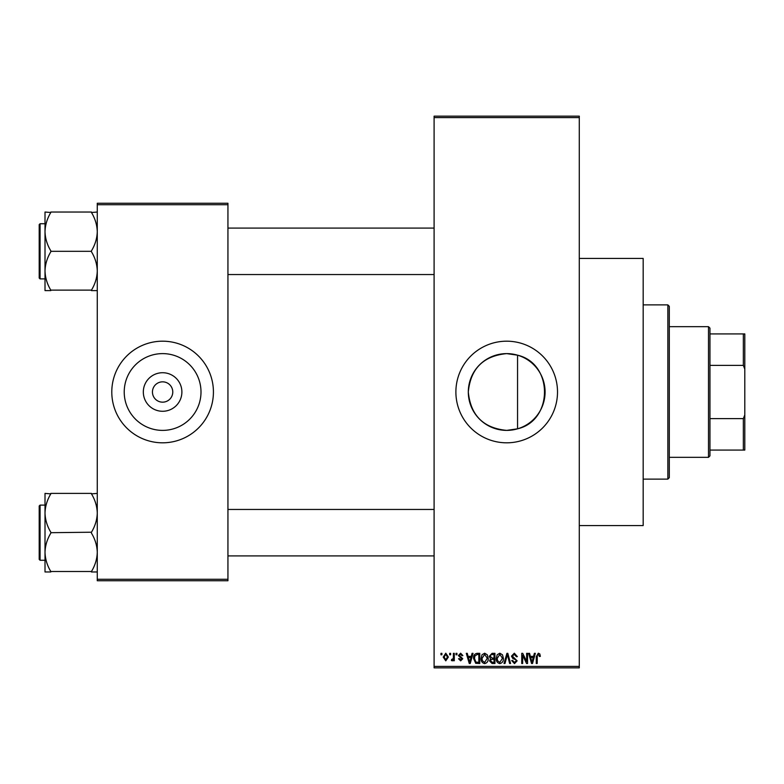 <?xml version="1.0" encoding="UTF-8"?>
<svg xmlns="http://www.w3.org/2000/svg" width="784" height="784" viewBox="0 0 784 784"><rect width="100%" height="100%" fill="white"/><g stroke="black" fill="none" stroke-linecap="round" stroke-linejoin="round"><path stroke-width="1.18" d="M506.699 353.613A38.387 38.387 0 0 0 468.313 392A38.387 38.387 0 0 0 506.699 430.387L517.558 428.819C553.406 420.596 553.524 363.492 517.558 355.181L506.699 353.613C483.346 355.887 470.547 368.676 468.313 391.99C470.576 415.353 483.375 428.152 506.699 430.387A38.387 38.387 0 0 0 545.086 392A38.387 38.387 0 0 0 506.699 353.613M506.699 341.187A50.813 50.813 0 0 0 455.886 392A50.813 50.813 0 0 0 506.699 442.813A50.813 50.813 0 0 0 557.512 392A50.813 50.813 0 0 0 506.699 341.187M579.288 258.426L643.174 258.426L643.174 525.574L579.288 525.574M162.611 411.277A19.277 19.277 0 0 1 143.325 392A19.277 19.277 0 0 1 162.611 372.723A19.277 19.277 0 0 1 181.888 392A19.277 19.277 0 0 1 162.611 411.277M162.611 381.837A10.163 10.163 0 0 0 152.449 392A10.163 10.163 0 0 0 162.611 402.163A10.163 10.163 0 0 0 172.774 392A10.163 10.163 0 0 0 162.611 381.837M162.611 353.613A38.387 38.387 0 0 0 124.225 392A38.387 38.387 0 0 0 162.611 430.387A38.387 38.387 0 0 0 200.998 392A38.387 38.387 0 0 0 162.611 353.613M162.611 341.187A50.813 50.813 0 0 0 111.789 392A50.813 50.813 0 0 0 162.611 442.813A50.813 50.813 0 0 0 213.424 392A50.813 50.813 0 0 0 162.611 341.187M449.683 654.787L449.683 653.337L450.604 653.337L450.604 654.787L449.683 654.787M453.377 657.168L453.377 653.337L454.299 653.337L454.299 660.726L453.377 660.726L453.377 659.55L452.27 660.853L451.398 660.461L451.662 659.403L453.201 658.678L453.377 657.168M456.014 654.787L456.014 653.337L456.935 653.337L456.935 654.787L456.014 654.787M458.385 655.591L460.62 653.199L462.874 655.581L461.952 655.708L460.561 654.258L459.316 655.404L462.746 658.746L460.659 660.853L458.522 658.746L459.444 658.609L460.629 659.805L461.825 658.903L458.385 655.591M471.272 656.365L472.066 653.337L473.036 653.337L470.233 663.499L469.253 663.499L466.304 653.337L467.274 653.337L468.077 656.365L471.272 656.365M484.659 653.199L487.305 654.797L488.216 658.286C488.422 661.167 487.227 662.941 484.649 663.627C482.121 662.96 480.935 661.226 481.092 658.403L482.013 654.758L484.659 653.199M499.829 653.199L502.485 654.797L503.397 658.286C503.602 661.167 502.407 662.941 499.829 663.627C497.291 662.96 496.105 661.226 496.272 658.403L497.183 654.758L499.829 653.199M538.353 653.199L539.804 653.915L540.352 656.365L539.431 656.502L538.314 654.385L537.314 655.159L537.187 663.499L536.266 663.499L536.266 656.6L538.353 653.199M434.101 666.4L579.288 666.4L579.288 667.85L434.101 667.85L434.101 116.15L579.288 116.15L579.288 117.6L434.101 117.6M579.288 666.4L579.288 117.6M533.571 656.365L534.365 653.337L535.335 653.337L532.522 663.499L531.552 663.499L528.602 653.337L529.572 653.337L530.376 656.365L533.571 656.365M526.623 661.471L526.623 653.337L527.554 653.337L527.554 663.499L526.564 663.499L522.663 655.346L522.663 663.499L521.742 663.499L521.742 653.337L522.732 653.337L526.623 661.471M511.452 656.149L514.324 653.199L517.391 656.629L516.46 656.767L514.245 654.385L512.373 656.13L517.126 660.843L514.49 663.627L511.707 660.589L512.638 660.461L514.461 662.441L516.195 660.814L515.911 659.775L512.854 658.57L511.452 656.149M504.014 663.499L506.915 653.337L507.816 653.337L510.56 663.499L509.6 663.499L507.424 654.522L504.984 663.499L504.014 663.499M489.275 656.316L492.087 653.337L494.949 653.337L494.949 663.499L492.078 663.499L489.539 660.941L490.539 658.815L489.275 656.316M473.565 658.472C473.33 655.581 474.487 653.866 477.064 653.337L479.769 653.337L479.769 663.499L475.721 663.313L473.565 658.472M443.215 657.11L445.782 653.199L448.36 657.031L445.782 660.853L443.215 657.11M440.971 654.787L440.971 653.337L441.892 653.337L441.892 654.787L440.971 654.787M97.275 203.262L227.938 203.262L227.938 204.712L97.275 204.712L97.275 203.262M227.938 579.288L227.938 580.738L97.275 580.738L97.275 579.288L227.938 579.288L227.938 204.712M97.275 579.288L97.275 204.712M532.395 660.51L533.257 657.56L530.69 657.56L531.973 662.441L532.395 660.51M499.82 662.441L502.475 658.266L499.839 654.385L497.193 658.433L497.585 660.736L499.82 662.441M494.028 662.304L494.028 659.275L491.323 659.373L490.461 660.775L492.421 662.304L494.028 662.304M494.028 658.09L494.028 654.522L491.107 654.65L490.196 656.306L492.205 658.09L494.028 658.09M484.639 662.441L487.295 658.266L484.659 654.385L482.013 658.433L482.405 660.736L484.639 662.441M478.848 662.304L478.848 654.522L477.182 654.522L474.859 656.002L474.496 658.482L475.898 662.108L478.848 662.304M470.096 660.51L470.959 657.56L468.391 657.56L469.675 662.441L470.096 660.51M445.812 659.805L447.439 657.031L445.763 654.258L444.136 657.031L445.812 659.805M667.85 479.112L667.85 304.888L669.301 306.338L669.301 477.662L667.85 479.112L643.174 479.112M667.85 304.888L643.174 304.888M517.558 355.181L517.558 428.819M45.011 513.05L45.011 552.328C45.217 545.605 47.158 539.216 50.813 533.159L50.813 532.218C47.177 526.231 45.237 519.841 45.011 513.05C45.217 506.327 47.158 499.937 50.813 493.871L45.011 493.401L45.011 513.05M40.072 560.266L39.2 559.394L39.2 505.974L40.072 505.102L40.072 560.266L45.011 560.266M97.275 493.401L91.463 493.871C95.109 499.859 97.04 506.248 97.275 513.05C97.059 519.763 95.129 526.152 91.463 532.218L50.813 532.689M91.463 493.401L50.813 493.401M91.463 532.689L91.463 533.159C95.109 539.137 97.04 545.527 97.275 552.328C97.059 559.041 95.129 565.431 91.463 571.497L50.813 571.497C47.177 565.509 45.237 559.119 45.011 552.328L45.011 571.967L50.813 571.967M91.463 571.967L97.275 571.967M708.501 326.663L709.951 328.114L709.951 455.886L708.501 457.337L708.501 326.663L669.301 326.663M709.951 333.925L744.8 333.925L744.8 450.075L743.35 450.075L743.35 418.617L744.8 414.912M709.951 418.617L743.35 418.617M744.8 369.088L743.35 365.383L743.35 333.925M709.951 365.383L743.35 365.383M709.951 450.075L743.35 450.075M97.275 212.033L91.463 212.503C95.109 218.491 97.04 224.881 97.275 231.672C97.059 238.395 95.129 244.784 91.463 250.841L91.463 251.782C95.109 257.769 97.04 264.159 97.275 270.95C97.059 277.673 95.129 284.063 91.463 290.129L50.813 290.129C47.177 284.141 45.237 277.752 45.011 270.95C45.217 264.237 47.158 257.848 50.813 251.782L50.813 250.841C47.177 244.863 45.237 238.473 45.011 231.672C45.217 224.959 47.158 218.569 50.813 212.503L45.011 212.033L45.011 290.599L50.813 290.599M39.2 278.026L39.2 224.606L40.072 223.734L40.072 278.898L39.2 278.026M91.463 212.033L50.813 212.033M91.463 251.311L50.813 251.311M91.463 290.599L97.275 290.599M40.072 505.102L45.011 505.102M434.101 555.915L227.938 555.915M434.101 509.453L227.938 509.453M227.938 228.085L434.101 228.085M227.938 274.547L434.101 274.547M708.501 457.337L669.301 457.337M40.072 278.898L45.011 278.898M40.072 223.734L45.011 223.734"/></g></svg>
